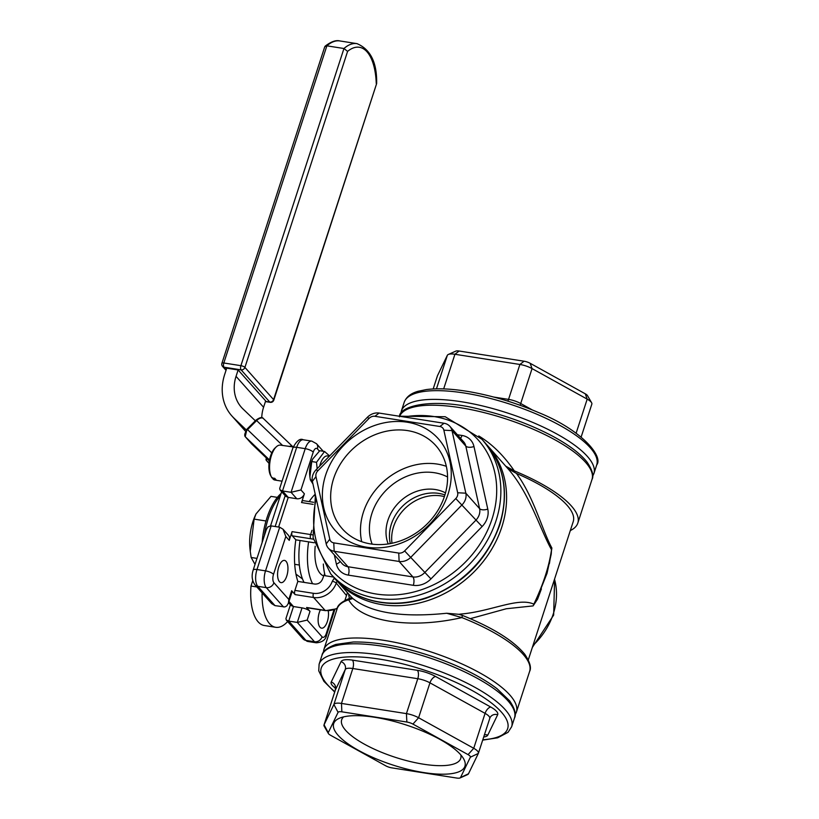 <?xml version="1.0" encoding="UTF-8"?>
<svg xmlns="http://www.w3.org/2000/svg" width="819" height="819" viewBox="0 0 819 819"><rect width="100%" height="100%" fill="white"/><g stroke="black" fill="none" stroke-linecap="round" stroke-linejoin="round"><path stroke-width="1.23" d="M328.951 456.603A14.302 6.306 98.9 0 0 320.198 464.342A14.302 6.306 98.9 0 0 319.697 466.072M317.158 468.673L316.513 462.305L324.549 451.474L329.596 455.948M324.549 451.474L319.779 450.726L312.633 459.101L311.742 461.558L309.899 476.832L310.329 479.821L312.96 483.968M309.899 476.832L309.725 475.225A14.302 6.306 -81.1 0 1 311.087 462.919A14.302 6.306 -81.1 0 1 312.049 460.401L312.633 459.101M316.513 462.305L311.742 461.558M312.182 480.108L310.329 479.821M295.956 574.109L302.508 578.972M294.717 564.311L299.355 565.038M250.235 551.207L249.949 548.617A31.491 13.892 -81.1 0 1 255.078 515.98L255.978 513.974L254.115 519.113L250.235 551.207L251.146 557.473L255.016 564.404M277.365 497.368L270.997 496.375L255.978 513.974M251.146 557.473L256.971 558.394M254.115 519.113L266.001 520.986M262.141 542.475A48.198 21.263 -81.1 0 1 281.071 493.499M281.654 491.717L280.313 495.843A48.198 21.263 98.9 0 0 264.322 535.759M280.313 495.843L270.567 525.829M287.643 621.56A44.298 19.543 -81.1 0 1 275.706 627.303L264.312 625.511A44.298 19.543 -81.1 0 1 251.003 586.046L256.828 586.957M252.733 580.722L251.003 586.046M323.587 575.87A32.136 14.179 -81.1 0 1 315.202 546.242M304.054 582.381A48.198 21.263 -81.1 0 1 300.061 540.489M308.609 541.83A48.198 21.263 98.9 0 0 312.592 583.722M333.528 577.047L325.123 575.726A44.984 19.84 -81.1 0 1 323.331 564.025M315.141 495.997A48.198 21.263 98.9 0 0 314.281 495.147M275.706 627.303A44.298 19.543 -81.1 0 1 262.121 592.895M255.344 420.802L242.946 408.927A38.554 32.535 138.3 0 1 241.441 407.36A38.554 32.535 138.3 0 1 236.046 376.351L238.124 369.963L265.653 400.87L263.575 407.258A38.554 32.535 -41.7 0 0 261.752 417.69M238.124 369.963L226.73 368.171L224.652 374.559A51.413 43.376 -41.7 0 0 231.838 415.909A51.413 43.376 -41.7 0 0 233.845 417.997L246.284 429.914M221.908 363.288A3.215 3.215 0 0 0 222.563 366.421L222.563 366.421A3.215 2.713 -41.7 0 0 224.017 367.188A3.215 1.413 -81.1 0 1 223.822 362.991A3.215 0.983 -162 0 0 221.908 363.288L324.764 46.734L326.873 45.833A58.446 25.778 -81.1 0 1 339.895 40.95C335.964 39.885 331.04 41.636 325.123 46.192M273.577 399.611A3.215 2.713 138.3 0 1 269.789 402.068A3.215 1.413 98.9 0 0 270.229 402.334A3.215 3.215 0 0 0 273.781 400.153A3.215 0.983 -162 0 0 273.577 399.611L244.912 367.414A3.215 0.983 -162 0 0 240.909 365.673A3.215 1.413 98.9 0 0 241.114 369.871A3.215 2.713 -41.7 0 0 244.912 367.414L347.594 51.392L343.96 48.516L326.873 45.833L223.822 362.991L240.909 365.673L343.96 48.516A58.446 25.778 98.9 0 1 356.982 43.632C370.557 49.375 377.109 62.705 376.638 83.599L273.577 399.611M282.064 481.183L274.989 480.067A17.67 7.791 -81.1 0 1 273.126 479.187L272.174 477.508M276.331 446.816L275.03 448.024A16.063 7.084 98.9 0 0 269.308 461.292A16.063 7.084 98.9 0 0 270.7 475.665L271.56 477.221A17.67 7.791 -81.1 0 1 270.311 459.787A17.67 7.791 -81.1 0 1 276.331 446.816A17.67 7.791 -81.1 0 1 280.467 445.147L292.987 446.908M273.126 479.187L275.972 479.637A17.67 7.791 98.9 0 1 274.826 478.347L271.98 477.907A17.67 7.791 -81.1 0 1 271.56 477.221M291.666 590.745L288.831 599.467L288.37 603.255L292.086 591.83A6.429 1.966 18 0 0 291.666 590.745L295.106 594.604L313.626 597.512A19.277 16.267 -41.7 0 0 336.271 583.087L346.488 595.536M324.631 573.669L322.666 578.705C321.212 582.381 318.632 584.172 314.926 584.09L297.829 581.408L294.901 590.407A3.215 1.413 -81.1 0 0 295.106 594.604M313.595 502.293L303.184 500.655A3.215 1.413 -81.1 0 0 301.546 502.549L304.381 493.816A6.429 5.426 138.3 0 1 296.785 498.74L288.237 497.399L282.504 490.96L296.693 447.317A12.848 5.672 -81.1 0 1 303.265 439.772C300.071 438.093 296.611 440.806 292.874 447.901A6.429 1.966 -162 0 1 296.693 447.317L305.231 448.658L291.052 492.301L282.504 490.96L280.006 489.875L279.709 488.421L292.874 447.901M309.203 501.597A54.627 24.099 -81.1 0 1 315.223 494.205M297.829 581.408A54.627 24.099 -81.1 0 1 295.833 539.823L314.209 542.762M312.582 534.899A19.277 5.897 -162 0 0 310.606 534.551L292.086 531.644A3.215 1.413 -81.1 0 0 292.291 535.841L295.833 539.823M292.086 531.644L289.25 540.366A6.429 5.426 138.3 0 0 288.349 535.206L283.026 529.217L279.709 527.221L270.72 525.829L267.915 526.924L266.329 529.586L253.163 570.116A6.429 1.966 -162 0 1 256.982 569.522L271.161 525.88M278.747 567.014A11.251 4.965 -81.1 0 1 284.51 560.411A11.251 4.965 -81.1 0 1 287.664 572.286A11.251 4.965 -81.1 0 1 281.019 582.626A11.251 4.965 -81.1 0 1 278.747 567.014M288.544 602.723L290.98 605.446L293.478 606.541L302.027 607.882L297.297 622.43L288.749 621.089L293.478 606.541L288.953 601.453M302.027 607.882A6.429 1.966 18 0 1 310.012 611.353L306.572 607.483A3.215 1.413 -81.1 0 0 307.023 607.749L325.542 610.657A3.215 1.413 -81.1 0 1 325.092 610.39L306.572 607.483M290.407 604.811L285.944 618.55L286.251 620.003L288.749 621.089L305.958 640.407A6.429 5.426 138.3 0 1 303.04 638.861L286.251 620.003M254.883 584.766L271.673 603.623L274.989 605.63L257.79 586.312A12.848 5.672 -81.1 0 1 256.982 569.522L265.53 570.863A12.848 5.672 98.9 0 0 266.329 587.653L257.79 586.312A6.429 5.426 138.3 0 1 254.883 584.766C251.965 580.579 251.392 575.696 253.163 570.116M280.006 489.875L285.739 496.314L288.237 497.399L278.614 527.047M304.381 493.816L300.942 489.957L291.052 492.301L296.785 498.74M288.37 603.255L286.783 605.917L284.838 606.951L274.989 605.63M288.831 599.467L273.925 582.729A6.429 2.836 -81.1 0 1 273.515 574.334L285.811 536.506L283.026 529.217M328.255 610.861A11.251 4.965 -81.1 0 1 326.945 622.645A11.251 4.965 -81.1 0 1 321.57 628.163A11.251 4.965 -81.1 0 1 319.297 612.551A11.251 4.965 -81.1 0 1 320.393 609.848M333.937 609.991L326.269 633.578A6.429 2.836 -81.1 0 1 322.092 636.824A6.429 5.426 138.3 0 1 314.496 641.748L297.297 622.43L307.176 620.075L310.012 611.353M332.299 581.295A3.215 0.952 -160.9 0 1 336.271 583.087L337.09 581.101A3.215 2.181 162 0 1 337.121 581.081L334.234 578.224L332.299 581.295A16.063 13.554 138.3 0 1 313.421 593.314L294.901 590.407M335.319 579.033L336.455 580.333A101.218 85.401 -41.7 0 0 427.293 600.747A101.218 85.401 -41.7 0 0 501.781 527.108A101.218 85.401 -41.7 0 0 487.643 445.71L507.862 468.591C529.443 492.915 540.059 529.217 551.525 549.744C549.068 566.574 543.171 584.715 533.845 604.156C518.069 596.918 490.878 611.588 460.585 614.076L458.916 614.311L462.059 615.315A3.215 0.614 111.6 0 1 462.162 615.315A3.215 0.614 111.6 0 1 461.885 617.587A101.218 30.938 18 0 1 462.817 617.956A101.218 30.938 18 0 1 529.606 671.467L516.369 712.202A101.218 30.938 -162 0 0 433.691 652.835A101.218 30.938 -162 0 0 383.978 640.356A101.218 30.938 -162 0 0 335.012 640.704A101.218 30.938 -162 0 0 323.843 649.651L323.259 652.671M549.406 563.626L551.893 548.034A6.429 5.17 -36.6 0 0 551.525 549.744L551.228 554.053M536.834 599.058L533.087 605.906L537.592 599.119L541.41 588.902M505.661 466.124L514.332 470.894C503.767 455.528 491.912 443.878 478.757 435.954M570.321 530.558A101.218 30.938 -162 0 0 577.815 523.075A101.218 30.938 -162 0 0 514.332 470.894M507.862 468.591L516.441 473.433A96.396 29.464 18 0 1 573.239 521.58L528.296 659.879M551.893 548.034C542.137 530.251 533.824 496.836 516.441 473.433M323.843 649.651L337.08 608.916A101.218 30.938 18 0 1 348.249 599.969A101.218 30.938 18 0 1 348.71 599.825A3.215 2.805 -107.4 0 1 350.44 598.034L351.812 597.501L352.866 598.525C370.833 612.899 402.109 617.813 446.693 613.257L458.916 614.311M470.29 618.662L506.285 608.752L533.087 605.906M529.606 671.467C531.582 667.833 529.975 662.1 524.784 654.289C513.605 640.683 493.028 627.815 463.063 615.673L462.059 615.315M348.495 593.857L349.375 598.392M352.866 598.525L348.71 599.825C360.38 621.611 410.155 629.422 461.885 617.587L446.693 613.257M350.44 598.034L349.948 598.198C341.687 601.668 337.397 605.241 337.08 608.916M460.032 777.958L467.516 774.62A12.848 3.931 -162 0 0 468.488 773.781L478.327 753.439A12.848 3.931 -162 0 0 478.388 753.285A12.848 3.931 -162 0 0 473.74 748.29L418.601 717.751A12.848 3.931 -162 0 0 406.439 713.625L341.472 703.429A12.848 3.931 -162 0 0 333.896 704.463L324.068 724.795A12.848 3.931 -162 0 0 324.007 724.948A12.848 3.931 -162 0 0 324.263 726.361L328.347 733.466A6.429 1.966 18 0 1 328.255 732.677L338.083 712.346A6.429 1.966 18 0 1 341.871 711.824L406.848 722.03A6.429 1.966 18 0 1 412.93 724.088L468.058 754.627A6.429 1.966 18 0 1 470.352 757.196L460.524 777.538A6.429 1.966 18 0 1 460.032 777.958A6.429 1.966 18 0 1 456.736 778.05L391.758 767.853A6.429 1.966 18 0 1 385.677 765.785L330.548 735.257A6.429 1.966 18 0 1 328.347 733.466M460.821 754.923A62.582 19.134 18 0 1 460.718 758.455A62.582 19.134 18 0 1 395.28 757.319A62.582 19.134 18 0 1 341.677 719.778A62.582 19.134 18 0 1 343.673 716.86M408.568 725.788A69.011 21.099 -162 0 0 339.24 718.304A69.011 21.099 -162 0 0 392.782 764.997A69.011 21.099 -162 0 0 463.554 758.691A69.011 21.099 -162 0 0 408.568 725.788M437.407 375.952A12.848 3.931 18 0 1 437.448 375.788A12.848 3.931 18 0 1 437.51 375.634L447.348 355.292A12.848 3.931 18 0 1 448.321 354.463A12.848 3.931 18 0 1 454.924 354.269L519.891 364.465A12.848 3.931 18 0 1 532.053 368.591L587.192 399.129A12.848 3.931 18 0 1 591.584 402.713A12.848 3.931 18 0 1 591.84 404.125A12.848 3.931 18 0 1 591.779 404.279M591.584 402.713L587.489 395.618A6.429 1.966 -162 0 0 585.288 393.816L530.159 363.288A6.429 1.966 -162 0 0 524.078 361.22L459.111 351.023A6.429 1.966 -162 0 0 455.804 351.126L448.321 354.463M449.866 426.351L463.626 441.799A12.848 10.842 138.3 0 1 465.786 446.079L479.596 508.64A12.848 10.842 138.3 0 1 475.819 520.28L424.662 572.655A12.848 10.842 138.3 0 1 412.899 576.924L347.932 566.728L334.172 551.269L399.14 561.465A12.848 10.842 -41.7 0 0 410.903 557.196L462.059 504.832A12.848 10.842 -41.7 0 0 465.837 493.192L452.027 430.62A12.848 10.842 -41.7 0 0 449.866 426.351A12.848 10.842 -41.7 0 0 444.052 423.259L379.074 413.063A12.848 10.842 -41.7 0 0 367.322 417.332L316.165 469.696A12.848 10.842 -41.7 0 0 312.377 481.337L326.197 543.898A12.848 10.842 -41.7 0 0 328.358 548.177A12.848 10.842 -41.7 0 0 334.172 551.269L333.773 542.874A6.429 5.426 138.3 0 1 329.781 539.189L315.97 476.627A6.429 5.426 138.3 0 1 317.854 470.802L369.011 418.437A6.429 5.426 138.3 0 1 374.897 416.298L439.864 426.494A6.429 5.426 138.3 0 1 443.857 430.18L457.667 492.751A6.429 5.426 138.3 0 1 455.773 498.566L404.617 550.931A6.429 5.426 138.3 0 1 398.74 553.071L333.773 542.874M446.335 466.328A62.582 52.805 -41.7 0 0 383.814 481.316A62.582 52.805 -41.7 0 0 361.701 541.687M345.423 531.981A62.582 52.805 138.3 0 1 342.373 528.879A62.582 52.805 138.3 0 1 353.992 447.829A62.582 52.805 138.3 0 1 435.851 445.649A62.582 52.805 138.3 0 1 426.126 524.948A62.582 52.805 138.3 0 1 345.423 531.981M338.646 533.998A69.011 58.231 -41.7 0 0 448.003 494.287A69.011 58.231 -41.7 0 0 373.812 425.767A69.011 58.231 -41.7 0 0 338.646 533.998M447.563 476.986A53.02 44.738 -41.7 0 0 389.179 487.336A53.02 44.738 -41.7 0 0 372.143 544.144M444.912 494.963A40.162 33.886 -41.7 0 0 404.422 504.453A40.162 33.886 -41.7 0 0 390.315 543.581M388.196 543.929A40.162 33.886 138.3 0 1 400.972 500.593A40.162 33.886 138.3 0 1 445.505 492.905M392.004 543.243A40.162 33.886 138.3 0 1 393.57 526.678A40.162 33.886 138.3 0 1 444.379 496.611M251.474 443.693A1.607 1.351 -41.7 0 0 251.525 443.765L251.525 443.765A1.607 1.351 -41.7 0 0 251.587 443.837L245.28 436.752A1.607 1.351 138.3 0 1 245.024 436.373M269.031 463.421L266.503 460.575A1.607 1.351 138.3 0 1 266.441 460.513L269.031 463.431M251.648 443.888A1.607 0.86 -46.2 0 1 251.617 443.857L251.617 443.857A1.607 0.86 -46.2 0 1 251.587 443.837L269.369 460.872L251.617 443.857A1.607 1.607 0 0 1 251.525 443.765L245.219 436.681L246.98 429.146L256.071 420.075C259.858 417.362 262.295 416.84 263.37 418.509A6.429 3.44 -46.2 0 1 263.472 418.611L292.649 446.58M269.072 463.042L266.503 460.575A1.607 0.86 -46.2 0 1 267.066 458.794L269.349 460.995M263.575 407.258L236.046 376.351M245.178 430.722L233.845 417.997M226.239 369.686L224.017 367.188L241.114 369.871L269.789 402.068L265.479 401.392M347.594 51.392A55.231 24.365 -81.1 0 1 376.259 83.589M313.421 593.314A3.215 1.413 -81.1 0 0 313.626 597.512L325.092 610.39A19.277 16.267 138.3 0 0 337.397 608.036M311.988 530.303L310.606 534.551A3.215 1.413 -81.1 0 0 310.81 538.748A16.063 4.914 18 0 1 313.38 539.23M300.942 489.957L313.227 452.129A6.429 2.836 -81.1 0 1 317.414 448.884L319.359 451.064M285.811 536.506L289.25 540.366M554.504 579.228A67.475 56.941 138.3 0 1 532.974 645.485M314.496 641.748A12.848 5.672 98.9 0 0 316.288 642.802L307.739 641.461A12.848 5.672 -81.1 0 1 305.958 640.407L314.496 641.748M301.546 502.549L313.186 504.371M303.265 439.772L311.814 441.113A12.848 5.672 98.9 0 0 305.231 448.658A6.429 1.966 -162 0 1 313.227 452.129M317.414 448.884A6.429 5.426 -41.7 0 0 316.513 443.714L323.239 451.269M279.709 527.221L265.53 570.863A6.429 1.966 -162 0 1 273.515 574.334M273.925 582.729A6.429 5.426 138.3 0 1 266.329 587.653L283.538 606.971M322.092 636.824L307.176 620.075M326.269 633.578A6.429 1.966 18 0 1 326.689 634.674C325.942 639.619 322.471 642.331 316.288 642.802M292.291 535.841L310.81 538.748M399.785 416.052A101.218 30.938 18 0 1 506.654 419.164A101.218 30.938 18 0 1 592.004 479.432C594.021 475.9 592.393 470.137 587.1 462.141C579.995 453.204 567.936 444.246 550.931 435.288C529.862 424.344 506.746 415.827 481.592 409.735C433.998 397.02 398.628 405.743 399.477 416.871M335.309 690.192A12.848 3.931 18 0 1 335.35 690.038A12.848 3.931 18 0 1 335.411 689.885L345.239 669.543A12.848 3.931 18 0 1 352.815 668.519L417.782 678.716L406.439 713.625L406.848 722.03M483.681 736.998A19.277 5.897 -162 0 0 487.807 735.104L497.645 714.772A19.277 5.897 -162 0 0 490.765 707.043L435.626 676.504A19.277 5.897 -162 0 0 417.383 670.321L352.416 660.124A6.429 2.836 98.9 0 1 352.815 668.519L341.472 703.429L341.871 711.824M352.416 660.124A19.277 5.897 -162 0 0 341.052 661.66A6.429 6.112 25.8 0 1 345.239 669.543L333.896 704.463L338.083 712.346M482.667 740.13L497.635 737.817L508.036 732.329L511.64 726.75A101.218 30.938 -162 0 0 428.961 667.383A101.218 30.938 -162 0 0 319.113 664.199L318.745 670.843L323.904 681.336L334.695 692.045M334.817 691.676A98.004 29.955 18 0 1 336.005 658.374A98.004 29.955 18 0 1 427.579 671.181A98.004 29.955 18 0 1 502.784 713.738A98.004 29.955 18 0 1 482.79 739.752M319.113 664.199L321.949 655.466A101.218 30.938 18 0 1 431.797 658.65A101.218 30.938 18 0 1 514.475 718.028L511.64 726.75M417.383 670.321A6.429 2.836 98.9 0 1 417.782 678.716A12.848 3.931 18 0 1 429.955 682.841L485.083 713.369A12.848 3.931 18 0 1 489.731 718.376A12.848 3.931 18 0 1 489.67 718.529M490.765 707.043A6.429 3.276 119 0 0 485.083 713.369L473.74 748.29L468.058 754.627M435.626 676.504A6.429 3.276 119 0 0 429.955 682.841L418.601 717.751L412.93 724.088M341.052 661.66L331.214 682.002A6.429 6.112 25.8 0 1 335.411 689.885L324.068 724.795L328.255 732.677M478.327 753.439L470.352 757.196M468.488 773.781L460.524 777.538M331.214 682.002A19.277 5.897 -162 0 0 335.544 688.175M489.762 718.263A6.429 6.112 -154.2 0 1 497.645 714.772M487.807 735.104A6.429 6.112 25.8 0 0 484.367 734.878M532.35 409.95L520.71 403.511A12.848 3.931 -162 0 0 508.548 399.385L493.826 397.072M507.811 401.126A6.429 2.836 -81.1 0 0 508.548 399.385L519.891 364.465L524.078 361.22M443.673 388.892L454.924 354.269L459.111 351.023M520.3 405.333A6.429 3.276 -61 0 1 520.71 403.511L532.053 368.591L530.159 363.288M424.314 391.421A101.218 30.938 18 0 1 536.506 414.066A101.218 30.938 18 0 1 596.723 464.875C603.542 456.644 582.114 430.026 538.196 412.407C515.264 402.6 492.117 395.659 468.744 391.595C451.883 388.769 437.735 388.093 426.3 389.578L418.151 391.267C410.892 393.274 406.234 396.959 404.197 402.324A101.218 30.938 18 0 1 424.314 391.421M592.587 476.402L593.888 473.607A101.218 30.938 -162 0 0 533.671 422.799A101.218 30.938 -162 0 0 421.468 400.153A101.218 30.938 -162 0 0 401.361 411.056L404.197 402.324M437.448 375.788L433.179 388.953L437.51 375.634M436.455 388.83L447.348 355.292M576.115 433.2L587.192 399.129L585.288 393.816M334.347 554.913L336.374 564.066A19.277 16.267 -41.7 0 0 348.341 575.122L413.308 585.319A6.429 2.836 -81.1 0 0 412.899 576.924L399.14 561.465L398.74 553.071M413.308 585.319A19.277 16.267 -41.7 0 0 430.948 578.91L404.617 550.931M315.407 495.055L313.073 537.755L330.722 573.894A101.218 85.401 -41.7 0 0 335.657 578.91A101.218 85.401 -41.7 0 0 466.175 567.536A101.218 85.401 -41.7 0 0 481.91 439.271L445.208 416.728L399.129 416.206M403.992 416.973A98.004 82.699 138.3 0 1 488.923 527.303A98.004 82.699 138.3 0 1 336.752 575.327A98.004 82.699 138.3 0 1 316.247 498.822M481.91 439.271L485.35 443.13A101.218 85.401 138.3 0 1 499.488 524.529A101.218 85.401 138.3 0 1 339.097 582.78A101.218 85.401 138.3 0 1 334.162 577.753L330.722 573.894M348.341 575.122A6.429 2.836 -81.1 0 0 347.932 566.728A12.848 10.842 138.3 0 1 342.117 563.636L328.358 548.177M439.864 426.494L444.052 423.259M430.948 578.91L482.104 526.545A19.277 16.267 -41.7 0 0 487.776 509.08L473.966 446.519A6.429 3.122 167.6 0 1 465.786 446.079L452.027 430.62L443.857 430.18M487.776 509.08A6.429 3.122 167.6 0 1 479.596 508.64L465.837 493.192L457.667 492.751M482.104 526.545L455.773 498.566M326.197 543.898L329.781 539.189M312.377 481.337L315.97 476.627M316.165 469.696L317.854 470.802M367.322 417.332L369.011 418.437M379.074 413.063L374.897 416.298M473.966 446.519A19.277 16.267 -41.7 0 0 461.998 435.462L457.34 434.735M340.12 561.394A6.429 3.122 -12.4 0 1 336.374 564.066M460.524 438.308A6.429 2.836 98.9 0 0 461.998 435.462M269.533 459.991L245.28 436.752A6.429 3.44 -46.2 0 1 247.543 429.637L246.98 429.146M271.775 452.866L247.543 429.637L256.634 420.567L256.071 420.075M282.637 445.495L256.634 420.567A6.429 3.44 -46.2 0 1 263.37 418.509L292.762 446.672A6.429 3.44 133.8 0 0 289.22 446.529M245.413 431.152L231.838 415.909M270.229 402.334L265.417 401.576M273.781 400.153L376.638 83.599M226.034 370.311L222.563 366.421M356.982 43.632L339.895 40.95M554.606 578.931L553.664 615.089L532.35 647.43M307.739 641.461L303.04 638.861M275.164 526.504L285.176 495.679M311.814 441.113L316.513 443.714M334.797 609.705L326.689 634.674M337.152 608.701L325.542 610.657M487.643 445.71L486.476 444.43M515.059 714.997L516.369 712.202M551.248 553.972L547.041 573.3L536.373 600.102M577.815 523.075L592.004 479.432M536.66 599.447L536.404 600.04M352.047 597.839L336.455 580.333M344.942 600.307L347.43 592.649M514.475 718.028C516.451 714.363 514.854 708.65 509.684 700.88L497.02 688.687C480.866 676.504 459.326 665.775 432.401 656.5C402.283 646.498 375.931 641.666 353.317 641.994L335.903 644.41C327.16 647.665 322.502 651.351 321.949 655.466M489.967 717.792L478.388 753.285M335.667 687.438L335.155 686.906L335.35 690.038L324.007 724.948M593.888 473.607L596.723 464.875M401.361 411.056L400.778 414.076M581.142 437.029L591.84 404.125M334.162 577.753C344.389 589.117 357.238 596.795 372.686 600.788C389.905 605.026 407.698 604.187 426.044 598.269C462.244 585.114 486.793 560.718 499.703 525.071C509.193 493.314 504.412 466.001 485.35 443.13M266.441 460.513A1.607 1.607 0 0 1 266.503 458.302L266.595 458.21"/></g></svg>
